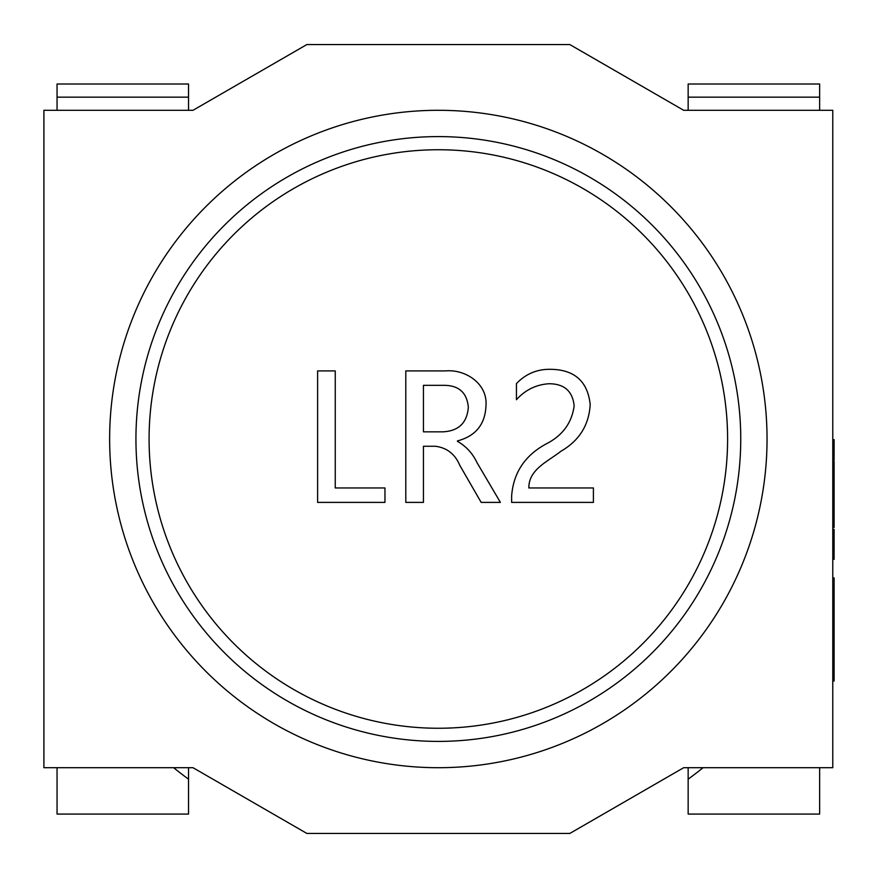 <?xml version="1.0" encoding="UTF-8"?>
<svg xmlns="http://www.w3.org/2000/svg" width="878" height="878" viewBox="0 0 878 878"><rect width="100%" height="100%" fill="white"/><g stroke="black" fill="none" stroke-linecap="round" stroke-linejoin="round"><path stroke-width="1.32" d="M688.154 110.299L688.154 97.151L819.635 97.151L819.635 110.299M688.154 767.701L688.154 814.082L819.635 814.082L819.635 767.701M819.635 97.151L819.635 84.003L688.154 84.003L688.154 97.151M188.529 110.299L188.529 97.151L57.048 97.151L57.048 110.299M188.529 767.701L188.529 814.082L57.048 814.082L57.048 767.701M57.048 97.151L57.048 84.003L188.529 84.003L188.529 97.151M135.936 439A302.405 302.405 0 0 1 438.341 136.595A302.405 302.405 0 0 1 740.747 439A302.405 302.405 0 0 1 438.341 741.405A302.405 302.405 0 0 1 135.936 439A302.405 302.405 0 0 0 438.341 741.405A302.405 302.405 0 0 0 740.747 439M109.64 439A328.701 328.701 0 0 0 438.341 767.701A328.701 328.701 0 0 0 767.043 439A328.701 328.701 0 0 0 438.341 110.299A328.701 328.701 0 0 0 109.64 439M832.783 767.701L832.783 110.299L683.688 110.299L569.822 44.558L306.861 44.558L192.995 110.299L43.9 110.299L43.9 767.701L192.995 767.701L306.861 833.441L569.822 833.441L683.688 767.701L832.783 767.701M511.633 495.872C513.476 472.287 525.373 454.76 547.334 443.313C562.974 435.005 571.918 422.505 574.157 405.812C572.588 391.072 564.159 383.719 548.86 383.741C535.986 384.652 525.176 389.986 516.44 399.72L516.44 383.631C525.681 373.907 537.018 369.122 550.462 369.309C574.453 369.583 587.7 381.326 590.192 404.528C589.006 425.139 579.206 440.734 560.812 451.325C548.388 461.246 528.556 469.335 528.863 487.959L593.407 487.959L593.407 502.392L511.633 502.392L511.633 495.872M457.46 441.338C466.097 446.265 472.605 453.355 476.984 462.607L500.405 502.392L481.166 502.392L459.82 465.384C455.056 454.102 446.913 447.725 435.389 446.265L423.437 446.265L423.437 502.392L405.801 502.392L405.801 370.911L445.464 370.911C465.603 369.056 487.784 383.796 485.973 405.735C485.205 424.326 475.7 436.059 457.46 440.91L457.46 441.338M335.253 487.959L384.959 487.959L384.959 502.392L317.616 502.392L317.616 370.911L335.253 370.911L335.253 487.959M443.16 385.343L423.437 385.343L423.437 431.833L442.907 431.833C458.667 431.032 467.14 422.812 468.336 407.183C466.909 392.378 458.514 385.091 443.16 385.343M832.783 547.082L834.1 547.082L832.783 547.323M834.1 547.323L834.1 556.367L832.783 556.367M834.1 556.367L834.1 559.308L832.783 559.308M832.783 546.39L834.1 546.39L834.1 529.368L832.783 529.368M832.783 461.334L834.1 461.334L834.1 512.598L832.783 512.598M834.1 512.598L832.783 513.114M834.1 513.114L834.1 524.824L832.783 524.824M834.1 489.803L832.783 489.803M834.1 508.307L832.783 508.307M834.1 476.743L832.783 476.743M834.1 468.084L832.783 468.084M834.1 479.882L832.783 479.882M834.1 488.541L832.783 488.541M834.1 527.437L832.783 527.458L834.1 527.437L834.1 525.615L832.783 525.615M834.1 524.824L834.1 525.615M834.1 511.819L832.783 511.819M832.783 439.626L834.1 439.626L834.1 460.072L832.783 460.072M834.1 448.274L832.783 448.274M834.1 451.413L832.783 451.413M832.783 577.922L834.1 577.922L834.1 681.021L832.783 681.021M834.1 593.912L832.783 593.912M834.1 602.648L832.783 602.648M834.1 651.125L832.783 651.125M703.08 767.701A422.055 422.055 0 0 1 688.154 779.181M173.614 767.701A422.055 422.055 0 0 0 188.529 779.181M727.599 439A289.257 289.257 0 0 0 438.341 149.743A289.257 289.257 0 0 0 149.084 439A289.257 289.257 0 0 0 438.341 728.257A289.257 289.257 0 0 0 727.599 439M834.1 534.757L832.783 534.757M834.1 543.109L832.783 543.109M834.1 493.227L832.783 493.227M834.1 501.821L832.783 501.821M834.1 464.758L832.783 464.758M834.1 624.62L832.783 624.62M834.1 644.013L832.783 644.013M834.1 654.845L832.783 654.845M834.1 673.426L832.783 673.426"/></g></svg>
